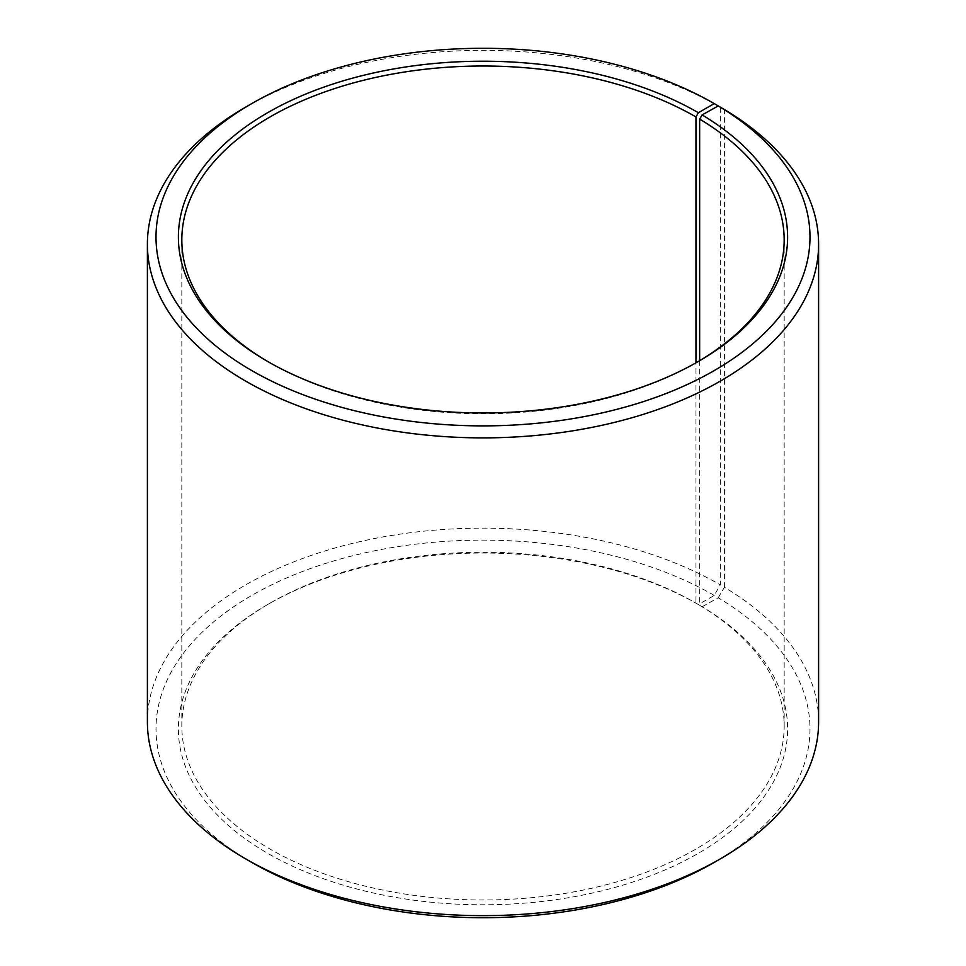 <?xml version="1.0" encoding="UTF-8"?>
<svg xmlns="http://www.w3.org/2000/svg" width="966" height="966" viewBox="0 0 966 966"><rect width="100%" height="100%" fill="white"/><g stroke="black" fill="none" stroke-linecap="round" stroke-linejoin="round"><path stroke-width="0.72" stroke-dasharray="4.83 3.62" d="M699.65 360.692L699.65 605.308A301.175 173.88 180 0 1 784.175 726.106A301.175 173.88 180 0 1 483 899.986A301.175 173.88 180 0 1 181.825 726.106A301.175 173.88 180 0 1 270.033 603.146A301.175 173.88 180 0 1 695.967 603.146L698.394 604.547L714.224 595.418L720.31 584.877L720.31 107.154M697.174 362.153A301.175 173.88 180 0 1 695.967 362.854A301.175 173.88 180 0 1 270.033 362.854A301.175 173.88 180 0 1 268.826 362.153M698.406 361.441L695.967 362.854L695.967 603.146M699.65 605.308L702.125 606.745A304.616 175.872 180 0 1 695.882 854.705A304.616 175.872 180 0 1 266.35 852.543A304.616 175.872 180 0 1 267.594 604.559A304.616 175.872 180 0 1 698.394 604.547M702.125 606.745L718.221 597.773A326.991 188.793 180 0 1 714.224 862.409M251.776 862.409A326.991 188.793 180 0 1 251.788 595.418A326.991 188.793 180 0 1 714.224 595.418M718.221 597.773L724.403 587.292A335.6 193.755 180 0 1 818.6 721.892M147.4 721.892A335.6 193.755 180 0 1 354.57 542.88A335.6 193.755 180 0 1 720.31 584.877M245.69 107.105A335.6 193.755 180 0 1 720.31 107.105M724.403 587.292L724.403 109.52M181.825 239.894L181.825 726.106M784.175 239.894L784.175 726.106M270.033 603.146L267.594 604.559M270.033 362.854L267.594 361.441"/><path stroke-width="1.45" d="M718.221 105.946A326.991 188.793 180 0 1 711.519 372.127A326.991 188.793 180 0 1 250.448 369.809A326.991 188.793 180 0 1 251.776 103.591L245.69 107.105A335.6 193.755 180 0 0 147.4 244.108A335.6 193.755 180 0 0 483 437.876A335.6 193.755 180 0 0 818.6 244.108A335.6 193.755 180 0 0 724.403 109.52L718.221 105.946L702.125 114.918L699.65 119.108L699.65 360.692M699.65 119.108A301.175 173.88 180 0 1 784.175 239.894A301.175 173.88 180 0 1 697.174 362.153M268.826 362.153A301.175 173.88 180 0 1 181.825 239.894A301.175 173.88 180 0 1 367.744 79.248A301.175 173.88 180 0 1 695.967 116.946L695.967 362.842M818.6 244.108L818.6 721.892A335.6 193.755 180 0 1 720.31 858.895L714.224 862.409A326.991 188.793 180 0 1 251.776 862.409L245.69 858.895A335.6 193.755 180 0 1 147.4 721.892L147.4 244.108M720.31 858.895A335.6 193.755 180 0 1 245.69 858.895M720.31 107.154L714.224 103.591L698.394 112.732L695.967 116.946M251.776 103.591A326.991 188.793 180 0 1 714.224 103.591M702.125 114.918A304.616 175.872 180 0 1 698.406 361.441A304.616 175.872 180 0 1 267.594 361.441A304.616 175.872 180 0 1 267.606 112.732A304.616 175.872 180 0 1 698.394 112.732"/></g></svg>
